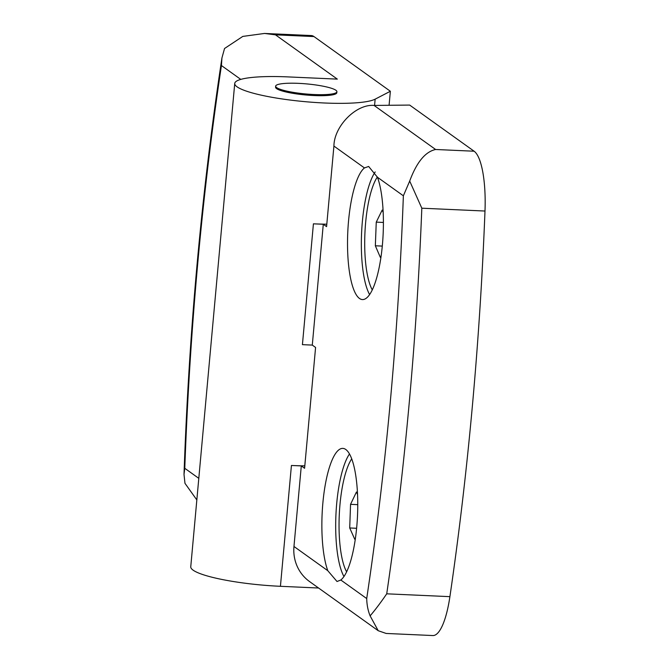 <?xml version="1.0" encoding="UTF-8"?>
<svg xmlns="http://www.w3.org/2000/svg" width="669" height="669" viewBox="0 0 669 669"><rect width="100%" height="100%" fill="white"/><g stroke="black" fill="none" stroke-linecap="round" stroke-linejoin="round"><path stroke-width="1" d="M389.082 105.284L390.362 91.26L375.142 99.163A71.75 11.774 -174.8 0 1 324.415 102.993A71.75 11.774 -174.8 0 1 234.735 83.449A71.75 11.774 -174.8 0 1 287.971 76.902L337.327 79.118L275.477 34.838L264.523 33.45L242.797 36.41L224.541 48.503L221.932 57.96L221.431 65.537C202.097 194.696 189.879 328.947 184.778 468.3L184.008 474.413L184.97 483.319L196.837 499.935M318.569 588.018L280.428 586.303A71.75 11.774 -174.8 0 1 190.757 566.752L234.735 83.449M374.071 105.434L409.662 105.075L474.112 151.219L435.611 149.488L374.071 105.434C356.184 103.812 334.09 126.157 333.915 146.068L326.581 226.624L323.286 224.266L313.418 223.822L302.421 344.652L312.289 345.095L315.584 347.454L304.587 468.275L301.293 465.917L291.425 465.473A71.75 11.774 5.2 0 0 304.813 465.833M382.384 245.122A66.624 17.703 92.6 0 1 362.473 299.57A66.624 17.703 92.6 0 1 348.549 220.895A66.624 17.703 92.6 0 1 364.454 167.936L368.652 166.464L377.467 177.26A66.624 17.703 92.6 0 1 382.384 245.122M375.2 171.95A66.624 17.703 -87.4 0 0 362.364 221.523A66.624 17.703 -87.4 0 0 369.623 294.586M340.814 580.015L337.017 581.503L327.802 570.699A66.624 17.703 92.6 0 1 322.884 502.829A66.624 17.703 92.6 0 1 342.796 448.389A66.624 17.703 92.6 0 1 356.728 527.055A66.624 17.703 92.6 0 1 340.814 580.015L366.712 598.554C386.038 469.395 398.256 335.144 403.365 195.8L377.467 177.26M349.469 453.992A66.624 17.703 -87.4 0 0 336.708 503.448A66.624 17.703 -87.4 0 0 343.966 576.519M336.908 91.728L336.816 92.732A30.749 5.043 -174.8 0 1 314.004 95.542A30.749 5.043 -174.8 0 1 275.569 87.162L275.661 86.159A30.749 5.043 -174.8 0 1 298.474 83.349A30.749 5.043 -174.8 0 1 336.908 91.728A30.749 5.043 -174.8 0 1 314.096 94.53A30.749 5.043 -174.8 0 1 275.661 86.159M372.29 289.903A61.498 16.34 92.6 0 1 365.642 222.543A61.498 16.34 92.6 0 1 377.366 176.967M346.634 571.828A61.498 16.34 92.6 0 1 339.986 504.468A61.498 16.34 92.6 0 1 351.702 458.901M474.112 151.219A61.498 16.34 92.6 0 1 484.992 211.036A1024.958 272.367 92.6 0 1 449.903 596.656A61.498 16.34 92.6 0 1 432.868 635.55L386.155 633.451L378.219 630.716L370.124 615.881C368 610.688 366.863 604.918 366.712 598.554M449.903 596.656L386.724 593.821C380.937 602.292 375.401 609.643 370.124 615.881M435.611 149.488C425.283 151.738 416.645 162.266 409.696 181.065L421.821 208.201A1024.958 272.367 92.6 0 1 386.724 593.821M313.418 223.822A71.75 11.774 5.2 0 0 326.807 224.182M323.286 224.266L312.289 345.095M301.293 465.917L293.967 546.473L327.802 570.699M378.219 630.716L309.58 581.578A41.001 38.944 -54.4 0 1 293.967 546.473M409.696 181.065L403.365 195.8M390.362 91.26L313.978 36.569L275.477 34.838M264.523 33.45L311.236 35.549A61.498 16.34 92.6 0 1 313.978 36.569M381.179 255.658L380.343 257.364L375.342 245.782L376.254 222.133L382.175 210.074L383.178 212.391M355.498 537.759L354.771 539.289L349.711 527.975L350.548 504.334L356.435 492.008L357.522 494.45M383.404 222.451L376.254 222.133M382.292 246.092L375.342 245.782M357.748 504.66L350.548 504.334M356.61 528.284L349.711 527.975M280.428 586.303L291.425 465.473M484.992 211.036L421.821 208.201M364.454 167.936L333.915 146.068M374.573 105.426L375.142 99.163M240.781 79.394L221.431 65.537M184.778 468.3L198.802 478.343M221.932 57.96C201.703 191.384 189.059 330.202 184.008 474.413"/></g></svg>

